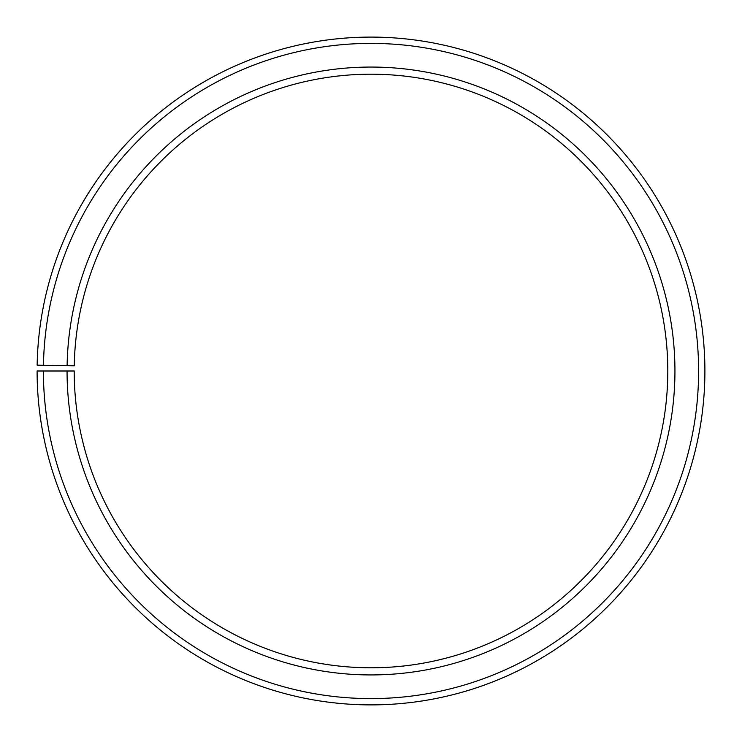 <?xml version="1.0" encoding="UTF-8"?>
<svg xmlns="http://www.w3.org/2000/svg" width="742" height="742" viewBox="0 0 742 742"><rect width="100%" height="100%" fill="white"/><g stroke="black" fill="none" stroke-linecap="round" stroke-linejoin="round"><path stroke-width="1.11" d="M667.8 370.991A296.8 296.8 0 0 0 373.588 74.209A296.8 296.8 0 0 0 74.246 365.815L67.105 365.685A303.942 303.942 0 0 1 373.653 67.068A303.942 303.942 0 0 1 674.942 370.991A303.942 303.942 0 0 1 371 674.932A303.942 303.942 0 0 1 67.058 370.991L74.2 370.991A296.8 296.8 0 0 0 371 667.791A296.8 296.8 0 0 0 667.8 370.991M43.453 365.277L37.146 365.166A333.9 333.9 0 0 1 373.912 37.109A333.9 333.9 0 0 1 704.9 370.991A333.9 333.9 0 0 1 371 704.891A333.9 333.9 0 0 1 37.1 370.991L43.398 370.991A327.602 327.602 0 0 0 371 698.593A327.602 327.602 0 0 0 698.602 370.991A327.602 327.602 0 0 0 373.857 43.407A327.602 327.602 0 0 0 43.453 365.277L67.105 365.685M43.398 370.991L67.058 370.991"/></g></svg>
